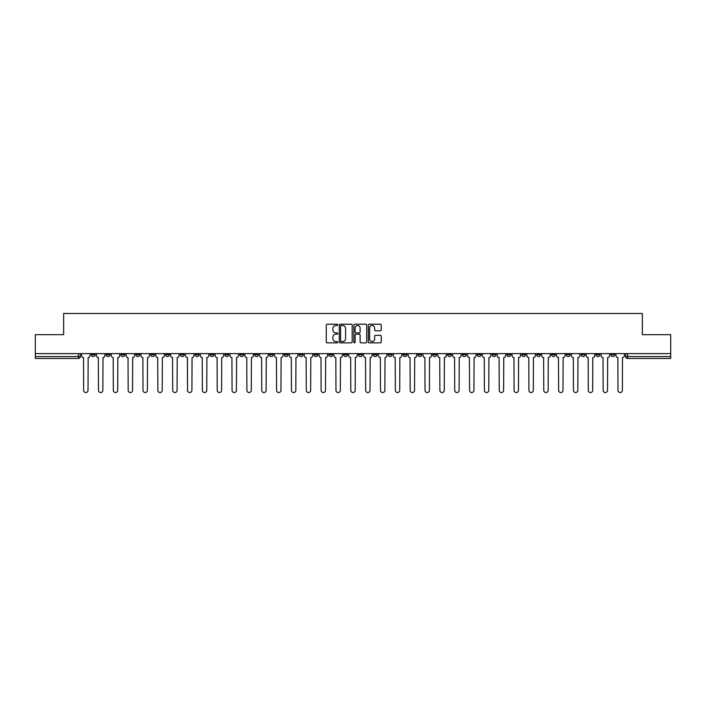 <?xml version="1.0" encoding="UTF-8"?>
<svg xmlns="http://www.w3.org/2000/svg" width="706" height="706" viewBox="0 0 706 706"><rect width="100%" height="100%" fill="white"/><g stroke="black" fill="none" stroke-linecap="round" stroke-linejoin="round"><path stroke-width="1.06" d="M337.777 324.857A0.653 0.653 0 0 0 337.124 324.204L327.196 324.204A0.935 0.935 0 0 0 326.269 325.139L326.269 341.951A0.935 0.935 0 0 0 327.196 342.878L337.124 342.878A0.653 0.653 0 0 0 337.777 342.225A0.653 0.653 0 0 0 337.124 341.572L335.835 341.572A2.992 2.992 0 0 1 332.853 338.589L332.853 337.186A2.992 2.992 0 0 1 335.835 334.194L337.124 334.194A0.653 0.653 0 0 0 337.777 333.541A0.653 0.653 0 0 0 337.124 332.888L335.835 332.888A2.992 2.992 0 0 1 332.853 329.896L332.853 328.502A2.992 2.992 0 0 1 335.835 325.51L337.124 325.51A0.653 0.653 0 0 0 337.777 324.857M581.162 353.618L581.162 354.668L584.974 354.668A1.906 1.906 0 0 1 583.068 356.565A1.906 1.906 0 0 1 581.162 354.668L581.162 353.618M506.952 353.618L506.952 354.668L510.756 354.668A1.906 1.906 0 0 1 508.849 356.565A1.906 1.906 0 0 1 506.952 354.668L506.952 353.618M492.108 354.668L492.108 353.618L492.108 354.668A1.906 1.906 0 0 0 494.006 356.565A1.906 1.906 0 0 1 492.108 354.668L495.912 354.668A1.906 1.906 0 0 1 494.006 356.565M462.421 353.618L462.421 354.668L466.225 354.668A1.906 1.906 0 0 1 464.327 356.565A1.906 1.906 0 0 1 462.421 354.668L462.421 353.618M447.578 354.668L447.578 353.618L447.578 354.668A1.906 1.906 0 0 0 449.484 356.565A1.906 1.906 0 0 1 447.578 354.668L451.381 354.668A1.906 1.906 0 0 1 449.484 356.565M432.734 354.668L432.734 353.618L432.734 354.668A1.906 1.906 0 0 0 434.64 356.565A1.906 1.906 0 0 1 432.734 354.668L436.537 354.668A1.906 1.906 0 0 1 434.64 356.565A1.906 1.906 0 0 0 436.537 354.668A1.906 1.906 0 0 1 434.64 356.565M388.203 354.668L388.203 353.618L388.203 354.668A1.906 1.906 0 0 0 390.109 356.565A1.906 1.906 0 0 1 388.203 354.668L392.006 354.668A1.906 1.906 0 0 1 390.109 356.565M373.359 353.618L373.359 354.668L377.172 354.668A1.906 1.906 0 0 1 375.265 356.565A1.906 1.906 0 0 1 373.359 354.668L373.359 353.618M358.516 353.618L358.516 354.668L362.328 354.668A1.906 1.906 0 0 1 360.422 356.565A1.906 1.906 0 0 1 358.516 354.668L358.516 353.618M343.672 353.618L343.672 354.668L347.484 354.668A1.906 1.906 0 0 1 345.578 356.565A1.906 1.906 0 0 1 343.672 354.668L343.672 353.618M328.828 354.668L328.828 353.618L328.828 354.668A1.906 1.906 0 0 0 330.735 356.565A1.906 1.906 0 0 1 328.828 354.668L332.641 354.668A1.906 1.906 0 0 1 330.735 356.565M299.15 353.618L299.15 354.668L302.953 354.668A1.906 1.906 0 0 1 301.047 356.565A1.906 1.906 0 0 1 299.15 354.668L299.15 353.618M284.306 354.668L284.306 353.618L284.306 354.668A1.906 1.906 0 0 0 286.204 356.565A1.906 1.906 0 0 1 284.306 354.668L288.11 354.668A1.906 1.906 0 0 1 286.204 356.565A1.906 1.906 0 0 0 288.11 354.668A1.906 1.906 0 0 1 286.204 356.565M195.244 353.618L195.244 354.668L199.048 354.668A1.906 1.906 0 0 1 197.15 356.565A1.906 1.906 0 0 1 195.244 354.668L195.244 353.618M180.401 353.618L180.401 354.668L184.204 354.668A1.906 1.906 0 0 1 182.307 356.565A1.906 1.906 0 0 1 180.401 354.668L180.401 353.618M165.557 353.618L165.557 354.668L169.361 354.668A1.906 1.906 0 0 1 167.463 356.565A1.906 1.906 0 0 1 165.557 354.668L165.557 353.618M135.87 353.618L135.87 354.668L139.673 354.668A1.906 1.906 0 0 1 137.776 356.565A1.906 1.906 0 0 1 135.87 354.668L135.87 353.618M121.026 353.618L121.026 354.668L124.838 354.668A1.906 1.906 0 0 1 122.932 356.565A1.906 1.906 0 0 1 121.026 354.668L121.026 353.618M380.296 330.787A0.935 0.935 0 0 0 381.231 329.852L381.231 325.139A0.935 0.935 0 0 0 380.296 324.204L369.273 324.204A0.935 0.935 0 0 0 368.338 325.139L368.338 341.951A0.935 0.935 0 0 0 369.273 342.878L380.296 342.878A0.935 0.935 0 0 0 381.231 341.951L381.231 336.25A0.935 0.935 0 0 0 380.296 335.315L375.574 335.315A0.935 0.935 0 0 0 374.648 336.25L374.648 339.074A2.497 2.497 0 0 1 372.15 341.572A2.497 2.497 0 0 1 369.644 339.074L369.644 328.008A2.497 2.497 0 0 1 372.15 325.51A2.497 2.497 0 0 1 374.648 328.008L374.648 329.852A0.935 0.935 0 0 0 375.574 330.787L380.296 330.787M35.3 353.618L35.3 334.688L63.655 334.688L63.655 313.464L642.345 313.464L642.345 334.688L670.7 334.688L670.7 353.618L35.3 353.618L35.3 356.565L80.307 356.565L80.307 353.618L80.307 356.565A1.906 1.906 0 0 1 78.401 358.471L35.3 358.471L35.3 356.565M352.179 325.139A0.935 0.935 0 0 0 351.253 324.204L340.23 324.204A0.935 0.935 0 0 0 339.295 325.139L339.295 341.951A0.935 0.935 0 0 0 340.23 342.878L351.253 342.878A0.935 0.935 0 0 0 352.179 341.951L352.179 325.139M354.747 324.204L365.77 324.204A0.935 0.935 0 0 1 366.705 325.139L366.705 341.951A0.935 0.935 0 0 1 365.77 342.878L361.057 342.878A0.935 0.935 0 0 1 360.122 341.951L360.122 335.129A0.935 0.935 0 0 0 359.186 334.194L356.062 334.194A0.935 0.935 0 0 0 355.127 335.129L355.127 342.225A0.653 0.653 0 0 1 354.474 342.878A0.653 0.653 0 0 1 353.821 342.225L353.821 325.139A0.935 0.935 0 0 1 354.747 324.204M625.692 353.618L625.692 356.565L670.7 356.565L670.7 358.471L627.599 358.471A1.906 1.906 0 0 1 625.692 356.565M670.7 353.618L670.7 356.565M614.661 353.618L614.661 354.668A1.906 1.906 0 0 1 612.755 356.565A1.906 1.906 0 0 1 610.849 354.668A1.906 1.906 0 0 0 612.755 356.565M610.849 353.618L610.849 354.668L614.661 354.668M599.818 353.618L599.818 354.668A1.906 1.906 0 0 1 597.911 356.565A1.906 1.906 0 0 1 596.005 354.668L599.818 354.668M596.005 353.618L596.005 354.668M584.974 353.618L584.974 354.668A1.906 1.906 0 0 1 583.068 356.565A1.906 1.906 0 0 0 584.974 354.668M570.13 353.618L570.13 354.668A1.906 1.906 0 0 1 568.224 356.565A1.906 1.906 0 0 1 566.327 354.668L570.13 354.668M566.327 353.618L566.327 354.668M555.287 353.618L555.287 354.668A1.906 1.906 0 0 1 553.38 356.565A1.906 1.906 0 0 1 551.483 354.668L555.287 354.668M551.483 353.618L551.483 354.668M540.443 353.618L540.443 354.668A1.906 1.906 0 0 1 538.537 356.565A1.906 1.906 0 0 1 536.639 354.668A1.906 1.906 0 0 0 538.537 356.565M536.639 353.618L536.639 354.668L540.443 354.668M525.599 353.618L525.599 354.668A1.906 1.906 0 0 1 523.693 356.565A1.906 1.906 0 0 1 521.796 354.668L525.599 354.668M521.796 353.618L521.796 354.668M510.756 353.618L510.756 354.668L510.756 353.618M495.912 353.618L495.912 354.668M481.068 353.618L481.068 354.668A1.906 1.906 0 0 1 479.162 356.565A1.906 1.906 0 0 1 477.265 354.668L481.068 354.668A1.906 1.906 0 0 1 479.162 356.565A1.906 1.906 0 0 0 481.068 354.668L481.068 353.618M477.265 353.618L477.265 354.668M466.225 353.618L466.225 354.668A1.906 1.906 0 0 1 464.327 356.565A1.906 1.906 0 0 0 466.225 354.668L466.225 353.618M451.381 353.618L451.381 354.668L451.381 353.618M436.537 353.618L436.537 354.668M421.694 353.618L421.694 354.668A1.906 1.906 0 0 1 419.796 356.565A1.906 1.906 0 0 1 417.89 354.668L421.694 354.668A1.906 1.906 0 0 1 419.796 356.565A1.906 1.906 0 0 0 421.694 354.668M417.89 353.618L417.89 354.668M406.85 353.618L406.85 354.668A1.906 1.906 0 0 1 404.953 356.565A1.906 1.906 0 0 1 403.047 354.668A1.906 1.906 0 0 0 404.953 356.565A1.906 1.906 0 0 0 406.85 354.668A1.906 1.906 0 0 1 404.953 356.565M403.047 353.618L403.047 354.668L406.85 354.668M392.006 353.618L392.006 354.668L392.006 353.618M377.172 353.618L377.172 354.668L377.172 353.618M362.328 353.618L362.328 354.668A1.906 1.906 0 0 1 360.422 356.565A1.906 1.906 0 0 0 362.328 354.668L362.328 353.618M347.484 353.618L347.484 354.668A1.906 1.906 0 0 1 345.578 356.565A1.906 1.906 0 0 0 347.484 354.668M332.641 353.618L332.641 354.668L332.641 353.618M317.797 353.618L317.797 354.668A1.906 1.906 0 0 1 315.891 356.565A1.906 1.906 0 0 1 313.993 354.668A1.906 1.906 0 0 0 315.891 356.565M313.993 353.618L313.993 354.668L317.797 354.668M302.953 353.618L302.953 354.668A1.906 1.906 0 0 1 301.047 356.565A1.906 1.906 0 0 0 302.953 354.668L302.953 353.618M288.11 353.618L288.11 354.668M273.266 353.618L273.266 354.668A1.906 1.906 0 0 1 271.36 356.565A1.906 1.906 0 0 1 269.463 354.668L273.266 354.668M269.463 353.618L269.463 354.668M258.422 353.618L258.422 354.668A1.906 1.906 0 0 1 256.516 356.565A1.906 1.906 0 0 1 254.619 354.668L258.422 354.668M254.619 353.618L254.619 354.668M243.579 353.618L243.579 354.668A1.906 1.906 0 0 1 241.673 356.565A1.906 1.906 0 0 1 239.775 354.668L243.579 354.668M239.775 353.618L239.775 354.668M228.735 353.618L228.735 354.668A1.906 1.906 0 0 1 226.838 356.565A1.906 1.906 0 0 1 224.932 354.668L228.735 354.668M224.932 353.618L224.932 354.668M213.892 353.618L213.892 354.668A1.906 1.906 0 0 1 211.994 356.565A1.906 1.906 0 0 1 210.088 354.668L213.892 354.668M210.088 353.618L210.088 354.668M199.048 353.618L199.048 354.668L199.048 353.618M184.204 353.618L184.204 354.668M169.361 353.618L169.361 354.668L169.361 353.618M154.517 353.618L154.517 354.668A1.906 1.906 0 0 1 152.62 356.565A1.906 1.906 0 0 1 150.713 354.668L154.517 354.668M150.713 353.618L150.713 354.668M139.673 353.618L139.673 354.668M124.838 353.618L124.838 354.668L124.838 353.618M109.995 353.618L109.995 354.668A1.906 1.906 0 0 1 108.089 356.565A1.906 1.906 0 0 1 106.182 354.668L109.995 354.668M106.182 353.618L106.182 354.668M91.339 353.618L91.339 354.668L95.151 354.668L95.151 353.618L95.151 354.668A1.906 1.906 0 0 1 93.245 356.565A1.906 1.906 0 0 1 91.339 354.668A1.906 1.906 0 0 0 93.245 356.565M78.401 358.471A1.906 1.906 0 0 0 80.307 356.565A1.906 1.906 0 0 1 78.401 358.471L78.401 353.618M341.254 325.51A0.653 0.653 0 0 0 340.601 326.163L340.601 340.919A0.653 0.653 0 0 0 341.254 341.572L342.613 341.572A2.992 2.992 0 0 0 345.596 338.589L345.596 328.502A2.992 2.992 0 0 0 342.613 325.51L341.254 325.51M360.122 328.052A2.497 2.497 0 0 0 357.624 325.554A2.497 2.497 0 0 0 355.127 328.052L355.127 331.952A0.935 0.935 0 0 0 356.062 332.888L359.186 332.888A0.935 0.935 0 0 0 360.122 331.952L360.122 328.052M81.587 355.612L81.587 353.618L81.587 355.612A1.906 1.906 0 0 0 83.493 357.518L83.635 390.347A2.189 2.189 0 0 0 85.823 392.536A2.189 2.189 0 0 0 88.012 390.347L88.153 357.518A1.906 1.906 0 0 0 90.059 355.612L90.059 353.618L90.059 355.612M83.493 357.518L83.635 390.347M88.012 390.347L88.153 357.518M96.431 355.612L96.431 353.618L96.431 355.612A1.906 1.906 0 0 0 98.337 357.518L98.478 390.347A2.189 2.189 0 0 0 100.667 392.536A2.189 2.189 0 0 0 102.855 390.347L102.997 357.518A1.906 1.906 0 0 0 104.903 355.612L104.903 353.618L104.903 355.612M111.274 355.612L111.274 353.618L111.274 355.612A1.906 1.906 0 0 0 113.181 357.518L113.322 390.347A2.189 2.189 0 0 0 115.51 392.536A2.189 2.189 0 0 0 117.699 390.347L117.84 357.518A1.906 1.906 0 0 0 119.746 355.612L119.746 353.618L119.746 355.612M126.118 355.612L126.118 353.618L126.118 355.612A1.906 1.906 0 0 0 128.024 357.518L128.165 390.347A2.189 2.189 0 0 0 130.354 392.536A2.189 2.189 0 0 0 132.543 390.347L132.684 357.518A1.906 1.906 0 0 0 134.59 355.612L134.59 353.618L134.59 355.612M98.337 357.518L98.478 390.347M102.855 390.347L102.997 357.518M113.181 357.518L113.322 390.347M117.699 390.347L117.84 357.518M128.024 357.518L128.165 390.347M132.543 390.347L132.684 357.518M140.962 355.612L140.962 353.618L140.962 355.612A1.906 1.906 0 0 0 142.868 357.518L143.009 390.347A2.189 2.189 0 0 0 145.198 392.536A2.189 2.189 0 0 0 147.386 390.347L147.528 357.518A1.906 1.906 0 0 0 149.434 355.612L149.434 353.618L149.434 355.612M155.805 355.612L155.805 353.618L155.805 355.612A1.906 1.906 0 0 0 157.712 357.518L157.853 390.347A2.189 2.189 0 0 0 160.041 392.536A2.189 2.189 0 0 0 162.23 390.347L162.371 357.518A1.906 1.906 0 0 0 164.277 355.612L164.277 353.618L164.277 355.612M142.868 357.518L143.009 390.347M147.386 390.347L147.528 357.518M157.712 357.518L157.853 390.347M162.23 390.347L162.371 357.518M170.649 355.612L170.649 353.618L170.649 355.612A1.906 1.906 0 0 0 172.555 357.518L172.696 390.347A2.189 2.189 0 0 0 174.885 392.536A2.189 2.189 0 0 0 177.074 390.347L177.215 357.518A1.906 1.906 0 0 0 179.112 355.612L179.112 353.618L179.112 355.612M185.493 355.612L185.493 353.618L185.493 355.612A1.906 1.906 0 0 0 187.399 357.518L187.54 390.347A2.189 2.189 0 0 0 189.729 392.536A2.189 2.189 0 0 0 191.917 390.347L192.058 357.518A1.906 1.906 0 0 0 193.956 355.612L193.956 353.618L193.956 355.612M200.336 355.612L200.336 353.618L200.336 355.612A1.906 1.906 0 0 0 202.234 357.518L202.384 390.347A2.189 2.189 0 0 0 204.572 392.536A2.189 2.189 0 0 0 206.761 390.347L206.902 357.518A1.906 1.906 0 0 0 208.799 355.612L208.799 353.618L208.799 355.612M215.18 355.612L215.18 353.618L215.18 355.612A1.906 1.906 0 0 0 217.077 357.518L217.227 390.347A2.189 2.189 0 0 0 219.416 392.536A2.189 2.189 0 0 0 221.605 390.347L221.746 357.518A1.906 1.906 0 0 0 223.643 355.612L223.643 353.618L223.643 355.612M230.024 355.612L230.024 353.618L230.024 355.612A1.906 1.906 0 0 0 231.921 357.518L232.062 390.347A2.189 2.189 0 0 0 234.251 392.536A2.189 2.189 0 0 0 236.439 390.347L236.589 357.518A1.906 1.906 0 0 0 238.487 355.612L238.487 353.618L238.487 355.612M244.867 355.612L244.867 353.618L244.867 355.612A1.906 1.906 0 0 0 246.765 357.518L246.906 390.347A2.189 2.189 0 0 0 249.094 392.536A2.189 2.189 0 0 0 251.283 390.347L251.433 357.518A1.906 1.906 0 0 0 253.33 355.612L253.33 353.618L253.33 355.612M259.711 355.612L259.711 353.618L259.711 355.612A1.906 1.906 0 0 0 261.608 357.518L261.75 390.347A2.189 2.189 0 0 0 263.938 392.536A2.189 2.189 0 0 0 266.127 390.347L266.277 357.518A1.906 1.906 0 0 0 268.174 355.612L268.174 353.618L268.174 355.612M274.555 355.612L274.555 353.618L274.555 355.612A1.906 1.906 0 0 0 276.452 357.518L276.593 390.347A2.189 2.189 0 0 0 278.782 392.536A2.189 2.189 0 0 0 280.97 390.347L281.112 357.518A1.906 1.906 0 0 0 283.018 355.612L283.018 353.618L283.018 355.612M172.555 357.518L172.696 390.347M177.074 390.347L177.215 357.518M187.399 357.518L187.54 390.347M191.917 390.347L192.058 357.518M202.234 357.518L202.384 390.347M206.761 390.347L206.902 357.518M217.077 357.518L217.227 390.347M221.605 390.347L221.746 357.518M231.921 357.518L232.062 390.347M236.439 390.347L236.589 357.518M246.765 357.518L246.906 390.347M251.283 390.347L251.433 357.518M261.608 357.518L261.75 390.347M266.127 390.347L266.277 357.518M276.452 357.518L276.593 390.347M280.97 390.347L281.112 357.518M289.389 355.612L289.389 353.618L289.389 355.612A1.906 1.906 0 0 0 291.296 357.518L291.437 390.347A2.189 2.189 0 0 0 293.625 392.536A2.189 2.189 0 0 0 295.814 390.347L295.955 357.518A1.906 1.906 0 0 0 297.861 355.612L297.861 353.618L297.861 355.612M304.233 355.612L304.233 353.618L304.233 355.612A1.906 1.906 0 0 0 306.139 357.518L306.28 390.347A2.189 2.189 0 0 0 308.469 392.536A2.189 2.189 0 0 0 310.658 390.347L310.799 357.518A1.906 1.906 0 0 0 312.705 355.612L312.705 353.618L312.705 355.612M319.077 355.612L319.077 353.618L319.077 355.612A1.906 1.906 0 0 0 320.983 357.518L321.124 390.347A2.189 2.189 0 0 0 323.313 392.536A2.189 2.189 0 0 0 325.501 390.347L325.642 357.518A1.906 1.906 0 0 0 327.549 355.612L327.549 353.618L327.549 355.612M333.92 355.612L333.92 353.618L333.92 355.612A1.906 1.906 0 0 0 335.827 357.518L335.968 390.347A2.189 2.189 0 0 0 338.156 392.536A2.189 2.189 0 0 0 340.345 390.347L340.486 357.518A1.906 1.906 0 0 0 342.392 355.612L342.392 353.618L342.392 355.612M348.764 355.612L348.764 353.618L348.764 355.612A1.906 1.906 0 0 0 350.67 357.518L350.811 390.347A2.189 2.189 0 0 0 353 392.536A2.189 2.189 0 0 0 355.189 390.347L355.33 357.518A1.906 1.906 0 0 0 357.236 355.612L357.236 353.618L357.236 355.612M363.608 355.612L363.608 353.618L363.608 355.612A1.906 1.906 0 0 0 365.514 357.518L365.655 390.347A2.189 2.189 0 0 0 367.844 392.536A2.189 2.189 0 0 0 370.032 390.347L370.173 357.518A1.906 1.906 0 0 0 372.08 355.612L372.08 353.618L372.08 355.612M378.451 355.612L378.451 353.618L378.451 355.612A1.906 1.906 0 0 0 380.357 357.518L380.499 390.347A2.189 2.189 0 0 0 382.687 392.536A2.189 2.189 0 0 0 384.876 390.347L385.017 357.518A1.906 1.906 0 0 0 386.923 355.612L386.923 353.618L386.923 355.612M393.295 355.612L393.295 353.618L393.295 355.612A1.906 1.906 0 0 0 395.201 357.518L395.342 390.347A2.189 2.189 0 0 0 397.531 392.536A2.189 2.189 0 0 0 399.72 390.347L399.861 357.518A1.906 1.906 0 0 0 401.767 355.612L401.767 353.618L401.767 355.612M408.139 355.612L408.139 353.618L408.139 355.612A1.906 1.906 0 0 0 410.045 357.518L410.186 390.347A2.189 2.189 0 0 0 412.375 392.536A2.189 2.189 0 0 0 414.563 390.347L414.704 357.518A1.906 1.906 0 0 0 416.611 355.612L416.611 353.618L416.611 355.612M422.982 355.612L422.982 353.618L422.982 355.612A1.906 1.906 0 0 0 424.888 357.518L425.03 390.347A2.189 2.189 0 0 0 427.218 392.536A2.189 2.189 0 0 0 429.407 390.347L429.548 357.518A1.906 1.906 0 0 0 431.445 355.612L431.445 353.618L431.445 355.612M437.826 355.612L437.826 353.618L437.826 355.612A1.906 1.906 0 0 0 439.723 357.518L439.873 390.347A2.189 2.189 0 0 0 442.062 392.536A2.189 2.189 0 0 0 444.25 390.347L444.392 357.518A1.906 1.906 0 0 0 446.289 355.612L446.289 353.618L446.289 355.612M452.67 355.612L452.67 353.618L452.67 355.612A1.906 1.906 0 0 0 454.567 357.518L454.717 390.347A2.189 2.189 0 0 0 456.906 392.536A2.189 2.189 0 0 0 459.094 390.347L459.235 357.518A1.906 1.906 0 0 0 461.133 355.612L461.133 353.618L461.133 355.612M467.513 355.612L467.513 353.618L467.513 355.612A1.906 1.906 0 0 0 469.411 357.518L469.561 390.347A2.189 2.189 0 0 0 471.749 392.536A2.189 2.189 0 0 0 473.938 390.347L474.079 357.518A1.906 1.906 0 0 0 475.976 355.612L475.976 353.618L475.976 355.612M482.357 355.612L482.357 353.618L482.357 355.612A1.906 1.906 0 0 0 484.254 357.518L484.395 390.347A2.189 2.189 0 0 0 486.584 392.536A2.189 2.189 0 0 0 488.773 390.347L488.923 357.518A1.906 1.906 0 0 0 490.82 355.612L490.82 353.618L490.82 355.612M497.2 355.612L497.2 353.618L497.2 355.612A1.906 1.906 0 0 0 499.098 357.518L499.239 390.347A2.189 2.189 0 0 0 501.428 392.536A2.189 2.189 0 0 0 503.616 390.347L503.766 357.518A1.906 1.906 0 0 0 505.664 355.612L505.664 353.618L505.664 355.612M291.296 357.518L291.437 390.347M295.814 390.347L295.955 357.518M306.139 357.518L306.28 390.347M310.658 390.347L310.799 357.518M320.983 357.518L321.124 390.347M325.501 390.347L325.642 357.518M335.827 357.518L335.968 390.347M340.345 390.347L340.486 357.518M350.67 357.518L350.811 390.347M355.189 390.347L355.33 357.518M365.514 357.518L365.655 390.347M370.032 390.347L370.173 357.518M380.357 357.518L380.499 390.347M384.876 390.347L385.017 357.518M395.201 357.518L395.342 390.347M399.72 390.347L399.861 357.518M410.045 357.518L410.186 390.347M414.563 390.347L414.704 357.518M424.888 357.518L425.03 390.347M429.407 390.347L429.548 357.518M439.723 357.518L439.873 390.347M444.25 390.347L444.392 357.518M454.567 357.518L454.717 390.347M459.094 390.347L459.235 357.518M469.411 357.518L469.561 390.347M473.938 390.347L474.079 357.518M484.254 357.518L484.395 390.347M488.773 390.347L488.923 357.518M499.098 357.518L499.239 390.347M503.616 390.347L503.766 357.518M512.044 355.612L512.044 353.618L512.044 355.612A1.906 1.906 0 0 0 513.942 357.518L514.083 390.347A2.189 2.189 0 0 0 516.271 392.536A2.189 2.189 0 0 0 518.46 390.347L518.601 357.518A1.906 1.906 0 0 0 520.507 355.612L520.507 353.618L520.507 355.612M513.942 357.518L514.083 390.347M518.46 390.347L518.601 357.518M526.888 355.612L526.888 353.618L526.888 355.612A1.906 1.906 0 0 0 528.785 357.518L528.926 390.347A2.189 2.189 0 0 0 531.115 392.536A2.189 2.189 0 0 0 533.304 390.347L533.445 357.518A1.906 1.906 0 0 0 535.351 355.612L535.351 353.618L535.351 355.612M528.785 357.518L528.926 390.347M533.304 390.347L533.445 357.518M541.723 355.612L541.723 353.618L541.723 355.612A1.906 1.906 0 0 0 543.629 357.518L543.77 390.347A2.189 2.189 0 0 0 545.959 392.536A2.189 2.189 0 0 0 548.147 390.347L548.288 357.518A1.906 1.906 0 0 0 550.195 355.612L550.195 353.618L550.195 355.612M543.629 357.518L543.77 390.347M548.147 390.347L548.288 357.518M556.566 355.612L556.566 353.618L556.566 355.612A1.906 1.906 0 0 0 558.472 357.518L558.614 390.347A2.189 2.189 0 0 0 560.802 392.536A2.189 2.189 0 0 0 562.991 390.347L563.132 357.518A1.906 1.906 0 0 0 565.038 355.612L565.038 353.618L565.038 355.612M558.472 357.518L558.614 390.347M562.991 390.347L563.132 357.518M571.41 355.612L571.41 353.618L571.41 355.612A1.906 1.906 0 0 0 573.316 357.518L573.457 390.347A2.189 2.189 0 0 0 575.646 392.536A2.189 2.189 0 0 0 577.835 390.347L577.976 357.518A1.906 1.906 0 0 0 579.882 355.612L579.882 353.618L579.882 355.612M573.316 357.518L573.457 390.347M577.835 390.347L577.976 357.518M586.254 355.612L586.254 353.618L586.254 355.612A1.906 1.906 0 0 0 588.16 357.518L588.301 390.347A2.189 2.189 0 0 0 590.49 392.536A2.189 2.189 0 0 0 592.678 390.347L592.819 357.518A1.906 1.906 0 0 0 594.726 355.612L594.726 353.618L594.726 355.612M588.16 357.518L588.301 390.347M592.678 390.347L592.819 357.518M601.097 355.612L601.097 353.618L601.097 355.612A1.906 1.906 0 0 0 603.003 357.518L603.145 390.347A2.189 2.189 0 0 0 605.333 392.536A2.189 2.189 0 0 0 607.522 390.347L607.663 357.518A1.906 1.906 0 0 0 609.569 355.612L609.569 353.618L609.569 355.612M603.003 357.518L603.145 390.347M607.522 390.347L607.663 357.518M615.941 355.612L615.941 353.618L615.941 355.612A1.906 1.906 0 0 0 617.847 357.518L617.988 390.347A2.189 2.189 0 0 0 620.177 392.536A2.189 2.189 0 0 0 622.365 390.347L622.507 357.518A1.906 1.906 0 0 0 624.413 355.612L624.413 353.618L624.413 355.612M617.847 357.518L617.988 390.347M622.365 390.347L622.507 357.518M627.599 353.618L627.599 358.471"/></g></svg>
